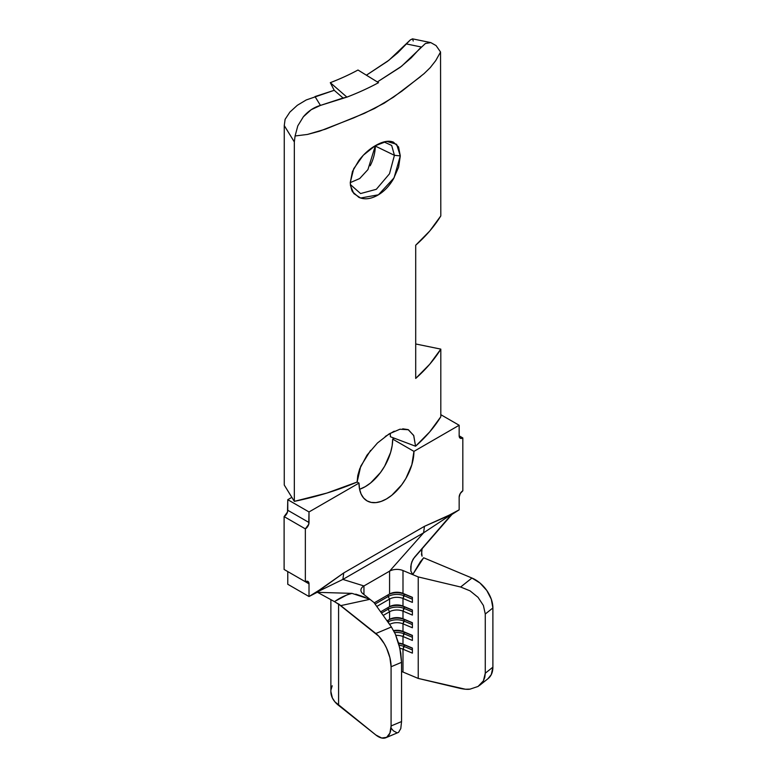 <?xml version="1.0" encoding="UTF-8"?>
<svg xmlns="http://www.w3.org/2000/svg" width="777" height="777" viewBox="0 0 777 777"><rect width="100%" height="100%" fill="white"/><g stroke="black" fill="none" stroke-linecap="round" stroke-linejoin="round"><path stroke-width="1.17" d="M383.964 141.9L391.686 145.464L394.425 155.322L375.369 146.095L394.425 155.322L400.291 155.895L396.62 144.299L386.703 141.356L374.98 145.882L363.277 155.254L353.71 168.735L350.272 182.508L352.457 171.484L358.78 160.625C364.102 153.632 370.134 148.368 376.864 144.833C383.479 141.259 388.995 140.365 393.415 142.142L398.552 146.931L400.291 155.895L398.591 167.22L393.483 178.856C389.112 186.441 383.605 192.036 376.962 195.629C370.26 199.155 364.228 199.728 358.848 197.339L352.496 191.793C351.563 190.074 350.825 186.975 350.272 182.508L350.495 185.693L353.826 193.57L360.596 198.018L378.438 194.804L394.065 177.836L400.291 155.895L394.425 155.303L389.491 173.786L376.33 189.297L360.577 193.56L350.573 184.732M375.369 145.658L367.929 169.6L359.693 178.545L350.281 182.614M420.745 76.457L393.395 97.242L374.543 108.508L353.846 117.832L319.59 131.187L307.469 134.44L295.095 135.975L297.795 125.874L303.341 116.803L311.188 109.712L320.445 105.41L315.006 96.571L334.217 90.307L343.065 98.009L320.445 105.41L346.911 97.125A241.346 139.336 0 0 0 378.535 82.673L357.983 70.017A211.305 121.999 180 0 1 330.303 82.673L346.911 97.125L343.065 98.009L334.217 90.307L306.206 99.961L297.319 105.303L289.889 112.082L285.11 119.328L284.256 125.583L294.328 141.919L294.328 501.359L284.256 485.023L291.851 497.338L287.772 499.689L309.013 511.956L309.013 522.523L287.772 510.266L287.772 499.689L287.5 512.043L284.11 516.608L284.11 569.463L305.351 581.73L305.351 528.865L308.731 524.3L309.013 511.956L359.003 483.09L359.528 488.976L361.091 494.026L363.636 498.038L367.045 500.874L371.212 502.418L375.961 502.602L381.109 501.437L386.47 498.951L391.831 495.25L401.728 484.799L405.895 478.447L411.849 464.724L413.937 451.379L392.696 439.112L394.269 438.199L415.559 446.221L429.691 431.934L440.812 416.783L440.812 349.126L415.705 343.968L440.812 349.126A241.346 139.336 180 0 1 415.705 378.428L415.705 245.221A241.346 139.336 0 0 0 440.812 215.919L440.54 52.02L435.751 60.587L430.235 67.638L424.057 73.65L401.962 91.094L384.226 103.166L364.413 113.325L325.553 129.128L307.469 134.44L295.095 135.975L294.328 141.919L294.328 501.359A241.346 139.336 0 0 0 357.109 482.041L357.77 475.563L359.722 468.774L366.997 455.147L377.457 442.997L389.092 433.916L399.922 429.225L408.43 429.759L413.762 435.654L415.559 446.221L413.675 435.421L408.119 429.613L402.719 428.817M413.218 41.016L412.636 38.889L410.343 39.899L388.937 60.227L366.394 75.194L387.402 61.402L397.805 52.768L406.39 43.939L421.241 46.989L411.188 57.867L400.126 67.366L377.36 81.944L401.563 66.259L425.398 43.493L430.808 42.609L436.072 45.581L440.54 52.02L435.751 60.587L430.235 67.638L424.057 73.65M369.201 598.863L369.939 599.3L340.773 605.623L338.587 603.894L375.854 633.508L391.414 626.981L373.96 602.496L362.888 593.696A10.354 5.983 180 0 1 360.916 590.18A10.354 5.983 180 0 1 363.947 585.955L389.578 571.153A10.354 5.983 180 0 1 402.991 570.541L412.694 574.611L410.839 570.959L410.78 566.472L411.868 561.752L414.423 557.332L451.01 515.025L459.158 509.838L459.158 497.154L459.158 509.838L445.677 517.016L424.446 526.33L343.735 572.931L322.494 588.131L309.013 596.522L287.772 584.265L287.772 571.581L309.013 583.838L309.013 596.522L287.772 584.265L287.772 571.581L309.013 583.838L307.945 581.468L305.351 581.73A5.177 2.991 -60 0 1 307.945 581.468A5.177 2.991 -60 0 1 309.013 583.838L309.013 596.522L317.133 592.327L352 593.375L317.133 592.327L315.413 592.832L342.89 579.409L315.413 592.832L343.735 572.931L342.89 579.409L363.947 585.955L363.947 594.541L363.947 585.955L389.578 571.153L389.578 593.987L374.223 602.855L389.578 593.987L389.578 571.153A10.354 5.983 180 0 1 402.991 570.541L402.991 593.385A10.354 5.983 0 0 0 389.578 593.987A10.354 5.983 180 0 1 402.991 593.385L402.991 570.541L418.23 576.932L460.635 587.014L471.94 578.03L423.65 557.769L420.308 561.839L412.694 574.611L418.23 576.932L418.23 678.428L402.991 672.037A10.354 5.983 0 0 0 401.554 671.532L402.991 672.037L402.991 649.203L402.991 672.037L418.23 678.428L418.23 576.932L460.635 587.014L470.066 590.86L478.059 597.348L483.401 605.477L485.275 614.015L492.89 607.964L492.89 667.171L485.275 673.212L485.275 614.015L485.275 673.212L484.799 677.223L483.401 680.856L481.128 683.974L478.059 686.45L470.066 689.131L465.442 689.238L418.23 678.428L460.635 688.5C464.937 689.335 468.084 689.539 470.066 689.131M459.158 425.262L440.812 414.675L459.158 425.262L413.937 451.379L459.158 425.262L459.158 435.839L459.158 425.262M399.873 648.309A10.354 5.983 180 0 1 402.991 649.203L412.383 653.136L412.383 648.067L402.991 644.123A10.354 5.983 0 0 0 398.533 643.055A10.354 5.983 180 0 1 402.991 644.123L402.991 636.518L402.991 644.123L404.215 644.852L404.215 646.542A12.432 7.178 0 0 0 399.145 645.289A12.432 7.178 180 0 1 404.215 646.542L402.991 649.203A10.354 5.983 0 0 0 399.873 648.309M395.882 635.401A10.354 5.983 180 0 1 402.991 636.518L412.383 640.452L412.383 635.382L402.991 631.439A10.354 5.983 0 0 0 393.638 630.603A10.354 5.983 180 0 1 402.991 631.439L402.991 623.824L402.991 631.439L404.215 632.167L404.215 633.857A12.432 7.178 0 0 0 394.638 632.604A12.432 7.178 180 0 1 404.215 633.857L402.991 636.518A10.354 5.983 0 0 0 395.882 635.401M389.598 624.426A10.354 5.983 180 0 1 402.991 623.824L412.383 627.767L412.383 622.688L402.991 618.754A10.354 5.983 0 0 0 389.578 619.366L387.033 620.833L389.578 619.366L389.578 611.752L389.578 619.366A10.354 5.983 180 0 1 402.991 618.754L402.991 611.14L402.991 618.754L404.215 619.473L404.215 621.173A12.432 7.178 0 0 0 388.121 621.901L388.121 620.211L389.578 619.366L388.121 620.211A12.432 7.178 180 0 1 404.215 619.473A12.432 7.178 0 0 0 388.121 620.211L388.121 621.901A12.432 7.178 180 0 1 404.215 621.173L402.991 623.824A10.354 5.983 0 0 0 389.598 624.426M383.187 615.442L389.578 611.752A10.354 5.983 180 0 1 402.991 611.14L412.383 615.083L412.383 610.003L402.991 606.07A10.354 5.983 0 0 0 389.578 606.672L380.623 611.849L389.578 606.672L389.578 599.067L389.578 606.672A10.354 5.983 180 0 1 402.991 606.07L402.991 598.455L402.991 606.07L404.215 606.788L404.215 608.478A12.432 7.178 0 0 0 388.121 609.217L388.121 607.527L389.578 606.672L388.121 607.527A12.432 7.178 180 0 1 404.215 606.788A12.432 7.178 0 0 0 388.121 607.527L388.121 609.217L381.478 613.043L388.121 609.217A12.432 7.178 180 0 1 404.215 608.478L402.991 611.14A10.354 5.983 0 0 0 389.578 611.752L388.121 609.217L389.578 611.752L383.187 615.442M376.787 606.458L389.578 599.067A10.354 5.983 180 0 1 402.991 598.455L412.383 602.398L412.383 597.319L402.991 593.385L404.215 594.104L404.215 595.794A12.432 7.178 0 0 0 388.121 596.532L388.121 594.832L389.578 593.987L388.121 594.832A12.432 7.178 180 0 1 404.215 594.104A12.432 7.178 0 0 0 388.121 594.832L388.121 596.532L375.077 604.059L388.121 596.532A12.432 7.178 180 0 1 404.215 595.794L402.991 598.455A10.354 5.983 0 0 0 389.578 599.067L388.121 596.532L389.578 599.067L376.787 606.458M359.586 489.267A38.84 22.426 120 0 0 392.696 439.112L394.269 438.199L390.404 436.742L390.258 433.226L390.404 436.742L415.559 446.221A241.346 139.336 0 0 0 440.812 416.783L440.812 349.126L429.759 364.199L415.705 378.428L415.705 245.221L429.759 231.002L440.812 215.919L440.54 52.02L436.072 45.581L430.808 42.609L425.398 43.493M284.256 485.023L284.256 125.583L284.256 485.023M394.192 431.186L385.256 436.47M370.59 450.388L360.742 466.239L357.109 482.041L326.962 493.045L294.328 501.359L291.851 497.338L287.772 499.689L309.013 511.956L359.003 483.09L357.109 482.002L359.003 483.09A38.84 22.426 -60 0 0 367.045 500.874A38.84 22.426 -60 0 0 396.979 490.472A38.84 22.426 -60 0 0 413.937 451.379L392.696 439.112L392.171 445.609L390.608 452.457L384.654 466.181L380.487 472.533L370.59 482.983L365.229 486.684L359.868 489.17M375.349 145.668L375.369 146.095C375.116 152.933 373.407 159.45 370.25 165.627L370.173 165.792M297.319 105.303L289.889 112.082L285.11 119.328L284.256 125.583L294.328 141.919L295.095 135.975L297.795 125.874L303.341 116.803C308.236 111.072 313.937 107.275 320.445 105.41L315.006 96.571M430.895 42.628L412.509 38.85L410.343 39.899L406.39 43.939L421.241 46.989M459.158 435.839L460.237 438.209L462.83 437.946L462.83 490.811L460.237 493.541L459.158 497.154A5.177 2.991 -60 0 1 462.83 490.811L462.83 437.946A5.177 2.991 -60 0 1 460.237 438.209A5.177 2.991 -60 0 1 459.158 435.839L462.83 437.946L459.158 435.839M336.266 600.611L347.202 594.774L352 593.375L369.939 599.3L362.888 593.696A10.354 5.983 180 0 1 363.947 585.955L342.89 579.409L343.735 572.931L424.446 526.33L423.601 532.818L342.89 579.409L423.601 532.818L389.578 571.153L423.601 532.818L424.446 526.33L452.758 513.539L423.601 532.818L452.758 513.539L413.257 558.916M317.521 592.336L334.528 601.66L317.521 592.336M422.125 548.426L421.513 554.487L422.057 556.196L421.581 551.398M330.876 599.659L330.876 691.676A40.394 23.32 0 0 0 338.587 705.38L338.587 604.108L378.826 636.266L384.314 643.783L386.625 648.251L389.918 657.731L391.084 666.744L401.554 662.344L399.844 648.203L395.299 634.032L391.414 626.981L373.96 602.496L369.939 599.3L340.773 605.623L334.528 601.66C339.821 597.834 345.648 595.065 352 593.375M487.985 678.7L491.297 674.591L492.89 667.171L492.89 607.964L491.297 599.203L486.752 590.442L479.953 583.003L471.94 578.03L423.65 557.769L412.694 574.611M398.582 732.332L400.786 728.564L401.554 721.551L391.084 725.941A25.894 12.432 67.2 0 1 385.878 737.732L398.582 732.332L400.786 728.564L401.554 721.551L401.554 662.344L401.554 721.551L391.084 725.941L391.084 666.744L391.084 725.941L389.918 733.119L386.625 737.354L381.682 738.014L375.854 734.993L338.587 705.38L338.587 604.108L334.528 601.66M391.414 728.467L393.395 730.836L397.047 732.808M332.187 685.79L331.002 689.84M330.876 691.588L332.391 698.008L334.926 701.854L375.854 734.993A25.894 12.432 67.2 0 0 385.878 737.732M391.414 626.981L375.854 633.508A25.894 12.432 67.2 0 1 391.084 666.744L401.554 662.344L400.786 653.175L398.582 643.23L395.299 634.032L391.414 626.981M471.94 578.03L460.635 587.014L470.066 590.86L478.059 597.348L483.401 605.477L485.275 614.015L492.89 607.964A25.894 17.104 -128.5 0 0 471.94 578.03M479.584 685.382L488.053 678.651A25.894 17.104 -128.5 0 0 492.89 667.171L485.275 673.212L483.401 680.856L478.059 686.45M355.759 594.143L365.151 597.328M410.839 570.959L411.169 564.121L412.937 559.459M412.383 597.532L402.991 593.385L412.383 597.319L412.383 602.398L402.991 598.455L404.215 594.104L412.383 597.532M412.383 599.222L404.215 595.794L412.383 599.222M412.383 610.217L402.991 606.07L412.383 610.003L412.383 615.083L402.991 611.14L404.215 606.788L412.383 610.217M412.383 611.907L404.215 608.478L412.383 611.907M389.5 624.29L388.121 621.901L389.5 624.29M412.383 622.901L402.991 618.754L412.383 622.688L412.383 627.767L402.991 623.824L404.215 619.473L412.383 622.901M412.383 624.601L404.215 621.173L412.383 624.601M393.852 631.011A12.432 7.178 180 0 1 404.215 632.167A12.432 7.178 0 0 0 393.852 631.011M412.383 635.596L402.991 631.439L412.383 635.382L412.383 640.452L402.991 636.518L404.215 632.167L412.383 635.596M412.383 637.286L404.215 633.857L412.383 637.286M398.679 643.55A12.432 7.178 180 0 1 404.215 644.852A12.432 7.178 0 0 0 398.679 643.55M412.383 648.28L402.991 644.123L412.383 648.067L412.383 653.136L402.991 649.203L404.215 644.852L412.383 648.28M412.383 649.97L404.215 646.542L412.383 649.97M309.013 522.523A5.177 2.991 -60 0 1 305.351 528.865L284.11 516.608A5.177 2.991 120 0 0 287.772 510.266L309.013 522.523M378.535 82.673A241.346 139.336 180 0 1 346.911 97.125L330.303 82.673L334.217 90.307L330.303 82.673A211.305 121.999 0 0 0 357.983 70.017L378.535 82.673M305.351 581.73L284.11 569.463L284.11 516.608L305.351 528.865L305.351 581.73M386.625 141.453L385.003 141.667"/></g></svg>
